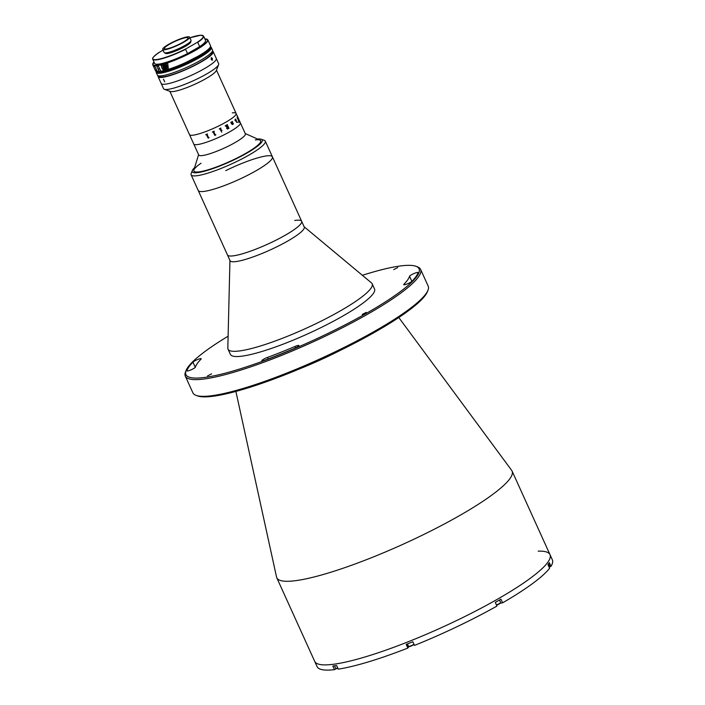 <?xml version="1.0" encoding="UTF-8"?>
<svg xmlns="http://www.w3.org/2000/svg" width="705" height="705" viewBox="0 0 705 705"><rect width="100%" height="100%" fill="white"/><g stroke="black" fill="none" stroke-linecap="round" stroke-linejoin="round"><path stroke-width="1.06" d="M398.792 317.523L511.68 470.385A129.182 21.617 155.6 0 1 512.077 471.055A129.182 21.617 155.6 0 1 432.676 530.045A129.182 21.617 155.6 0 1 296.038 580.612A129.182 21.617 155.6 0 1 276.783 577.783A129.182 21.617 155.6 0 1 276.545 577.042L235.884 391.425M538.188 551.151A129.182 21.617 155.6 0 1 549.997 554.641A129.182 21.617 155.6 0 1 470.596 613.641A129.182 21.617 155.6 0 1 333.958 664.207A129.182 21.617 155.6 0 1 314.703 661.378L317.074 666.595A129.182 21.617 155.6 0 0 334.487 669.662L332.83 666.005A129.182 21.617 155.6 0 0 334.663 665.776A129.182 21.617 155.6 0 0 336.585 665.494L338.241 669.151A129.182 21.617 155.6 0 0 407.86 648.062L406.195 644.405A129.182 21.617 155.6 0 0 412.866 641.753L414.522 645.41A129.182 21.617 155.6 0 0 496.963 606.062L495.298 602.405A129.182 21.617 155.6 0 0 500.973 599.162L502.63 602.819L500.902 603.057A3.728 0.626 155.6 0 0 500.356 603.163M427.988 290.222L427.397 291.703A128.019 21.423 155.6 0 1 339.352 350.843A128.019 21.423 155.6 0 1 213.5 396.201A128.019 21.423 155.6 0 1 197.62 395.937L196.113 395.399A129.182 21.617 -24.4 0 0 212.143 395.664A129.182 21.617 -24.4 0 0 339.131 349.892A129.182 21.617 -24.4 0 0 427.988 290.222A129.182 21.617 -24.4 0 0 428.173 286.098L420.594 269.38A129.182 21.617 155.6 0 1 341.194 328.371A129.182 21.617 155.6 0 1 204.556 378.946A129.182 21.617 155.6 0 1 185.309 376.109A129.182 21.617 155.6 0 1 185.494 371.993L186.085 370.504A128.019 21.423 -24.4 0 0 204.97 377.395A128.019 21.423 -24.4 0 0 349.662 322.476A128.019 21.423 -24.4 0 0 415.862 266.27A128.019 21.423 -24.4 0 0 399.982 266.014A128.019 21.423 -24.4 0 0 362.361 275.302M185.309 376.109L192.888 392.835A129.182 21.617 -24.4 0 0 196.113 395.399M228.12 336.197A128.019 21.423 -24.4 0 0 186.085 370.504M298.215 345.432A4.653 0.775 -24.4 0 0 294.972 346.481A117.541 19.669 155.6 0 1 267.512 357.4A4.653 0.775 -24.4 0 0 261.881 360.731A4.653 0.775 -24.4 0 0 264.736 360.229A126.856 21.229 -24.4 0 0 294.373 348.446A4.653 0.775 -24.4 0 0 298.911 345.538A4.653 0.775 -24.4 0 0 298.215 345.432M417.351 272.438A4.653 0.775 -24.4 0 0 412.725 274.113A4.653 0.775 -24.4 0 0 409.561 276.263A117.541 19.669 155.6 0 1 403.974 284.221A4.653 0.775 -24.4 0 0 403.754 284.661A4.653 0.775 -24.4 0 0 407.455 283.824A4.653 0.775 -24.4 0 0 412.011 281.251A126.856 21.229 -24.4 0 0 418.047 272.659A4.653 0.775 -24.4 0 0 418.047 272.535A4.653 0.775 -24.4 0 0 417.351 272.438M362.203 314.448L366.283 312.368L362.203 314.448M200.502 358.642A4.653 0.775 -24.4 0 0 196.422 360.052A4.653 0.775 -24.4 0 0 192.941 362.15A126.856 21.229 -24.4 0 0 186.904 370.742A4.653 0.775 -24.4 0 0 186.904 370.865A4.653 0.775 -24.4 0 0 191.152 369.79A4.653 0.775 -24.4 0 0 195.382 367.146A117.541 19.669 155.6 0 1 200.978 359.18A4.653 0.775 -24.4 0 0 201.198 358.748A4.653 0.775 -24.4 0 0 200.502 358.642M393.69 269.61L397.779 267.53L393.69 269.61M207.543 375.924L211.623 373.853L207.543 375.924M415.862 266.27L417.369 266.816A129.182 21.617 155.6 0 1 420.594 269.38M304.137 226.763L371.5 282.916A79.136 13.245 155.6 0 1 372.178 283.789A79.136 13.245 155.6 0 1 324.908 319.224A79.136 13.245 155.6 0 1 241.48 350.658A79.136 13.245 155.6 0 1 228.032 349.169A79.136 13.245 155.6 0 1 227.83 348.094L229.945 260.418M372.178 283.789L374.549 289.006A79.136 13.245 155.6 0 1 327.279 324.45A79.136 13.245 155.6 0 1 243.851 355.884A79.136 13.245 155.6 0 1 230.403 354.395L228.032 349.169M294.725 220.498A40.731 6.821 155.6 0 1 301.643 221.264L304.252 227.01A40.731 6.821 155.6 0 1 279.92 245.261A40.731 6.821 155.6 0 1 236.977 261.432A40.731 6.821 155.6 0 1 230.059 260.665L227.451 254.919A40.731 6.821 155.6 0 0 234.368 255.686A40.731 6.821 155.6 0 0 277.312 239.506A40.731 6.821 155.6 0 0 301.643 221.264A40.731 6.821 155.6 0 1 274.069 241.136A40.731 6.821 155.6 0 1 227.451 254.919L198.22 190.473A40.731 6.821 155.6 0 0 244.838 176.691A40.731 6.821 155.6 0 0 272.412 156.818A40.731 6.821 155.6 0 1 247.305 175.457A40.731 6.821 155.6 0 1 204.203 191.381A40.731 6.821 155.6 0 1 198.22 190.473L191.108 174.796A40.731 6.821 155.6 0 1 191.17 173.5L192.342 170.522A38.405 6.424 -24.4 0 0 197.92 172.602A38.405 6.424 -24.4 0 0 241.348 156.149A38.405 6.424 -24.4 0 0 261.273 139.255A38.405 6.424 -24.4 0 0 257.598 139.052M225.794 170.61A40.731 6.821 155.6 0 1 272.412 156.818L301.643 221.264M512.077 471.055L549.997 554.641A129.182 21.617 155.6 0 1 470.596 613.641A129.182 21.617 155.6 0 1 333.958 664.207A129.182 21.617 155.6 0 1 314.703 661.378L276.783 577.783M407.261 646.758A121.031 20.26 -24.4 0 0 408.142 646.414M407.587 645.181A119.868 20.066 155.6 0 1 406.706 645.524M549.997 554.641L552.359 559.867A129.182 21.617 155.6 0 1 550.957 566.327L549.301 562.669A129.182 21.617 155.6 0 1 547.944 564.599L549.6 568.256A129.182 21.617 155.6 0 1 502.63 602.819M407.076 644.062L408.486 647.172A3.728 0.626 155.6 0 1 409.173 646.573M334.487 669.662L336.285 668.64M549.574 566.882L550.957 566.327M407.86 648.062L408.486 647.172M261.273 139.255L264.278 140.339A40.731 6.821 155.6 0 1 265.3 141.15A40.731 6.821 155.6 0 1 240.194 159.788A40.731 6.821 155.6 0 1 197.092 175.704A40.731 6.821 155.6 0 1 191.108 174.796M194.606 167.623A38.405 6.424 -24.4 0 0 192.342 170.522M255.254 139.925A36.66 6.133 155.6 0 1 245.613 153.452A36.66 6.133 155.6 0 1 199.259 171.844A36.66 6.133 155.6 0 1 201.031 163.207M548.561 563.771L549.741 566.362A3.199 0.538 155.6 0 1 549.733 566.459A3.199 0.538 155.6 0 1 549.063 567.076M549.733 566.459L549.556 566.908A2.855 0.476 155.6 0 1 549.169 567.305M499.475 600.025L500.603 602.519A3.199 0.538 155.6 0 1 500.594 602.616A3.199 0.538 155.6 0 1 496.443 604.916M500.594 602.616L500.418 603.066A2.855 0.476 155.6 0 1 496.558 605.163M413.967 644.194A3.199 0.538 155.6 0 1 411.033 645.762A3.199 0.538 155.6 0 1 408.6 646.397A3.199 0.538 155.6 0 1 408.521 646.335L407.428 643.921M414.064 644.396A2.855 0.476 155.6 0 1 411.5 645.877A2.855 0.476 155.6 0 1 409.05 646.555L408.6 646.397M337.73 668.023A3.199 0.538 155.6 0 1 335.774 668.463A3.199 0.538 155.6 0 1 335.695 668.402L334.514 665.793M337.845 668.278A2.855 0.476 155.6 0 1 336.223 668.622L335.774 668.463M236.563 122.282A25.6 4.283 155.6 0 1 240.379 122.837L245.358 133.809A25.6 4.283 155.6 0 1 229.618 145.503A25.6 4.283 155.6 0 1 202.538 155.532A25.6 4.283 155.6 0 1 198.722 154.968L193.752 143.996A25.6 4.283 155.6 0 0 197.567 144.56A25.6 4.283 155.6 0 1 193.752 143.996L189.486 134.593A25.6 4.283 155.6 0 0 193.302 135.149A25.6 4.283 155.6 0 1 189.486 134.593L169.834 91.28M245.225 133.527L259.907 140.084A36.66 6.133 155.6 0 1 240.405 156.299A36.66 6.133 155.6 0 1 199.33 171.835A36.66 6.133 155.6 0 1 193.857 170.046L198.599 154.677M240.379 122.837A25.6 4.283 155.6 0 1 224.648 134.532A25.6 4.283 155.6 0 1 197.567 144.56A25.6 4.283 155.6 0 0 224.648 134.532A25.6 4.283 155.6 0 0 240.379 122.837L236.113 113.434A25.6 4.283 155.6 0 1 220.383 125.129A25.6 4.283 155.6 0 1 193.302 135.149A25.6 4.283 155.6 0 0 220.383 125.129A25.6 4.283 155.6 0 0 236.113 113.434A25.6 4.283 155.6 0 0 232.298 112.879M212.452 51.068A30.262 5.067 155.6 0 1 213.21 51.676L218.665 63.688A30.262 5.067 155.6 0 1 218.62 64.657L216.276 70.606A25.6 4.283 155.6 0 1 198.669 82.441A25.6 4.283 155.6 0 1 173.5 91.509A25.6 4.283 155.6 0 1 170.328 91.456L164.309 89.288A30.262 5.067 155.6 0 1 163.551 88.689L161.181 83.463A30.262 5.067 155.6 0 0 165.693 84.133A30.262 5.067 155.6 0 1 161.181 83.463L158.096 76.678A30.262 5.067 155.6 0 1 158.14 75.708M218.62 64.657A30.262 5.067 155.6 0 1 197.805 78.634A30.262 5.067 155.6 0 1 168.063 89.35A30.262 5.067 155.6 0 1 164.309 89.288M216.294 58.462A30.262 5.067 155.6 0 1 197.691 72.28A30.262 5.067 155.6 0 1 165.693 84.133A30.262 5.067 155.6 0 0 197.691 72.28A30.262 5.067 155.6 0 0 216.294 58.462M237.109 117.048L238.66 121.049M235.355 119.048L235.955 119.374L235.858 121.225L236.29 121.498L236.501 120.758L236.369 121.648L234.985 120.22A25.6 4.283 155.6 0 1 234.932 120.255L235.355 119.048M232.095 122.044L231.892 121.965A25.6 4.283 155.6 0 1 231.813 122.009L231.751 121.859A25.6 4.283 155.6 0 0 232.342 121.454L232.403 121.604A25.6 4.283 155.6 0 1 232.342 121.657L233.232 123.772A25.6 4.283 155.6 0 0 233.355 123.692L233.417 123.842A25.6 4.283 155.6 0 1 233.32 123.913L233.108 124.195A25.6 4.283 155.6 0 1 233.073 124.212L232.862 123.736L232.535 124.503L231.716 124.062L230.887 122.626A25.6 4.283 155.6 0 1 230.808 122.67L230.738 122.52A25.6 4.283 155.6 0 0 231.372 122.106L231.443 122.256A25.6 4.283 155.6 0 1 231.372 122.309L232.483 124.344L232.095 122.044M226.675 128.477L226.922 127.156L225.406 125.869A25.6 4.283 155.6 0 1 225.292 125.931L225.23 125.781A25.6 4.283 155.6 0 0 225.75 125.49L227.23 126.962A25.591 4.283 155.6 0 1 227.221 126.962A25.6 4.283 155.6 0 0 227.609 126.741L226.693 125.155A25.6 4.283 155.6 0 1 226.587 125.217L226.517 125.058A25.6 4.283 155.6 0 0 227.336 124.591L227.407 124.75A25.6 4.283 155.6 0 1 227.301 124.803L228.817 128.16A25.6 4.283 155.6 0 0 228.922 128.099L228.993 128.248A25.6 4.283 155.6 0 1 227.962 128.839L226.675 128.477M221.74 132.17L221.485 131.615L221.74 132.17M220.876 128.054L220.947 128.204A25.591 4.283 155.6 0 1 220.498 128.433L221.44 130.513A25.6 4.283 155.6 0 0 221.89 130.293L221.96 130.443A25.6 4.283 155.6 0 1 221.749 130.548L221.132 131.042A25.6 4.283 155.6 0 1 221.088 131.059L219.81 128.768A25.6 4.283 155.6 0 1 219.352 128.997L219.281 128.839A25.6 4.283 155.6 0 0 220.876 128.054L220.947 128.204A25.6 4.283 155.6 0 1 220.498 128.433L221.44 130.513M215.845 134.858A25.591 4.283 155.6 0 1 215.589 134.963L214.928 135.439A25.6 4.283 155.6 0 1 214.875 135.457L213.016 131.888A25.6 4.283 155.6 0 1 212.496 132.108L212.425 131.958A25.6 4.283 155.6 0 0 214.188 131.201L214.25 131.35A25.6 4.283 155.6 0 1 213.73 131.579L215.263 134.928A25.6 4.283 155.6 0 0 215.774 134.708L215.845 134.858A25.6 4.283 155.6 0 1 215.589 134.963L214.928 135.439A25.591 4.283 155.6 0 1 214.875 135.457L213.016 131.888A25.591 4.283 155.6 0 1 212.496 132.108L212.434 131.958M208.839 137.722L208.213 138.136A25.6 4.283 155.6 0 1 208.169 138.154L206.318 134.567A25.6 4.283 155.6 0 1 205.825 134.743L205.754 134.593A25.6 4.283 155.6 0 0 207.42 133.976L207.49 134.126A25.6 4.283 155.6 0 1 206.997 134.32L208.521 137.669A25.6 4.283 155.6 0 0 209.015 137.484L209.085 137.634A25.6 4.283 155.6 0 1 208.839 137.722M227.283 127.112L227.01 128.239L228.006 128.618L227.019 128.239L227.292 127.112A25.591 4.283 155.6 0 0 227.671 126.891L227.671 126.891A25.6 4.283 155.6 0 1 227.292 127.112M228.913 128.099L228.984 128.248A25.591 4.283 155.6 0 1 227.953 128.839L227.459 129.015M227.327 124.6L227.398 124.75A25.591 4.283 155.6 0 1 227.292 124.803L228.817 128.16M225.741 125.49L227.221 126.962M220.075 128.848L219.801 128.768A25.591 4.283 155.6 0 1 219.352 128.989M221.123 131.042A25.591 4.283 155.6 0 1 221.088 131.059L221.74 130.548A25.591 4.283 155.6 0 0 221.96 130.443L221.89 130.293M214.25 131.35A25.591 4.283 155.6 0 1 213.73 131.579L213.606 131.835M237.197 117.18L237.453 118.422M238.211 120.097L238.731 120.67M235.408 119.215L235.673 120.828L235.408 119.215M227.671 126.891L228.208 128.504A25.6 4.283 155.6 0 1 228.015 128.618M161.894 75.77A30.262 5.067 155.6 0 1 157.391 75.109L156.202 72.492A30.262 5.067 155.6 0 0 160.714 73.161A30.262 5.067 155.6 0 0 192.721 61.309A30.262 5.067 155.6 0 0 211.315 47.491L212.496 50.108A30.262 5.067 155.6 0 1 193.901 63.926A30.262 5.067 155.6 0 1 161.894 75.77M165.27 67.336A30.262 5.067 155.6 0 1 166.072 66.825M165.111 67.75A29.099 4.873 155.6 0 1 166.072 67.125M212.011 51.853L212.152 52.152A29.099 4.873 155.6 0 1 194.272 65.442A29.099 4.873 155.6 0 1 163.498 76.827A29.099 4.873 155.6 0 1 159.163 76.193L159.022 75.893M213.21 51.676A30.262 5.067 155.6 0 1 194.615 65.494A30.262 5.067 155.6 0 1 162.608 77.338A30.262 5.067 155.6 0 1 158.096 76.678M164.626 81.78L163.437 79.163L164.75 81.736M212.372 58.453L212.275 60.322L211.183 59.449L211.341 57.563L212.372 58.453M164.485 69.716A23.274 3.895 155.6 0 1 163.349 69.663M188.896 61.238A23.274 3.895 155.6 0 1 181.308 64.684M165.217 52.919L165.349 53.227A13.968 2.335 -24.4 0 0 185.107 46.504A13.968 2.335 -24.4 0 0 190.791 41.683L190.65 41.383M163.058 50.143L159.154 52.373A27.698 4.635 -24.4 0 0 156.977 59.502A27.698 4.635 -24.4 0 0 186.138 48.733L196.986 42.538A27.698 4.635 -24.4 0 0 189.909 37.779L200.625 35.25L203.604 36.122A27.927 4.671 155.6 0 1 197.735 42.37L196.986 42.538M186.138 48.733L185.582 49.315A27.927 4.671 155.6 0 1 152.729 59.202C153.003 58.806 150.376 58.771 159.004 52.47M158.599 52.963L159.154 52.373M152.729 59.202L154.677 63.485A27.927 4.671 -24.4 0 0 187.521 53.598L185.582 49.315M197.735 42.37L199.674 46.653A27.927 4.671 -24.4 0 0 205.543 40.414L203.604 36.122M187.521 53.598L199.674 46.653M162.714 49.385L164.133 52.514A14.779 2.476 -24.4 0 0 185.045 45.402A14.779 2.476 -24.4 0 0 191.055 40.308L189.636 37.171A14.779 2.476 -24.4 0 0 168.724 44.283A14.779 2.476 -24.4 0 0 162.714 49.385A14.779 2.476 -24.4 0 0 183.626 42.274A14.779 2.476 -24.4 0 0 189.636 37.171M169.605 44.168A13.034 2.185 -24.4 0 0 164.309 48.663A13.034 2.185 -24.4 0 0 182.745 42.388A13.034 2.185 -24.4 0 0 188.05 37.894A13.034 2.185 -24.4 0 0 169.605 44.168M161.56 66.508L160.951 65.16A30.262 5.067 -24.4 0 0 165.992 63.741L167.737 63.344L168.363 68.967A30.262 5.067 155.6 0 1 163.322 70.377L162.705 69.028M210.398 46.838A30.024 5.023 155.6 0 1 190.632 60.392A30.024 5.023 155.6 0 1 160.943 71.372L158.008 65.415L160.264 63.864M163.155 65.212A1.745 1.507 -97.7 0 1 163.816 65.072M164.82 65.556A1.745 1.507 -97.7 0 1 165.093 67.795M161.075 65.424A1.745 1.507 -97.7 0 1 161.233 65.398L161.912 65.301M158.704 64.12L156.545 65.618L159.198 71.469L160.528 70.967M159.4 71.593L155.4 70.72A30.262 5.067 -24.4 0 0 159.198 71.469L159.471 71.575M160.943 71.372L160.669 71.267A30.262 5.067 -24.4 0 0 192.535 59.22A30.262 5.067 -24.4 0 0 210.513 45.719L207.852 39.868A30.262 5.067 155.6 0 1 189.883 53.368A30.262 5.067 155.6 0 1 158.008 65.415M163.428 69.363L163.19 70.095M163.243 70.059A27.002 4.521 -24.4 0 0 164.194 69.883M164.274 68.491A1.745 1.507 -97.7 0 1 163.595 68.517M165.252 69.257A2.908 2.503 -97.7 0 1 164.996 69.416L163.322 70.377M156.607 69.998L155.241 70.183L153.346 66.006A30.262 5.067 -24.4 0 0 155.029 66.508L156.924 70.694A30.262 5.067 155.6 0 1 155.241 70.183L155.4 70.72M156.545 65.618A30.262 5.067 155.6 0 1 152.747 64.869L153.346 66.006M164.591 65.706A1.454 1.251 -97.7 0 1 164.864 67.654M163.437 68.323L164.009 68.253A1.454 1.251 -97.7 0 1 163.269 68.094M165.79 65.636A2.617 2.256 -97.7 0 1 166.019 67.477M165.287 68.861A2.617 2.256 -97.7 0 1 164.794 69.205M165.085 64.023A2.617 2.256 -97.7 0 1 165.446 69.231L164.168 69.398A2.617 2.256 -97.7 0 1 162.282 64.825M165.446 69.231A2.617 2.256 -97.7 0 1 163.877 64.384M162.952 65.715A1.454 1.251 -97.7 0 1 163.613 65.362L163.049 65.442M166.935 65.494A2.256 1.939 82.3 0 0 163.631 67.724A2.256 1.939 82.3 0 0 166.935 65.494M165.243 65.265L166.265 65.944L166.309 67.283L165.322 67.953L164.3 67.275L164.256 65.935L165.243 65.265M339.801 350.623A87.596 14.664 155.6 0 1 299.643 368.838M295.606 347.882L294.972 346.481M411.887 281.374L409.561 276.263M195.285 367.323L192.941 362.15M404.229 284.785L403.974 284.221M268.208 358.933L267.512 357.4M499.519 600.008L500.902 603.057M156.431 71.487A29.68 4.97 -24.4 0 0 160.916 72.386A29.68 4.97 -24.4 0 0 192.959 60.436A29.68 4.97 -24.4 0 0 210.407 46.997M158.096 65.107A30.024 5.023 -24.4 0 0 194.36 50.663A30.024 5.023 -24.4 0 0 204.882 38.942M152.747 64.869L153.998 61.996A30.024 5.023 -24.4 0 0 156.625 65.301M159.33 71.584A30.024 5.023 155.6 0 1 156.307 71.372M164.996 69.416L168.363 68.967M265.3 141.15L272.412 156.818M216.47 70.13L236.113 113.434M156.14 71.381L156.202 72.492M210.522 46.715L211.315 47.491M207.852 39.868L204.873 38.916M210.513 45.719C210.064 45.878 213.685 46.697 200.722 54.893L182.445 64.199C173.527 68.024 166.336 70.43 160.881 71.399M158.202 69.037L159.568 68.852M157.814 66.147L158.317 66.085"/></g></svg>
